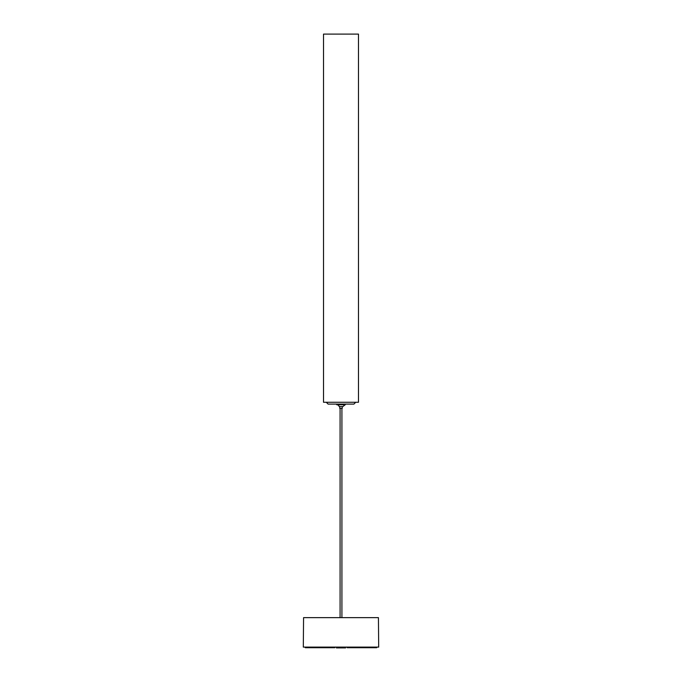 <?xml version="1.0" encoding="UTF-8"?>
<svg xmlns="http://www.w3.org/2000/svg" width="682" height="682" viewBox="0 0 682 682"><rect width="100%" height="100%" fill="white"/><g stroke="black" fill="none" stroke-linecap="round" stroke-linejoin="round"><path stroke-width="1.02" d="M376.677 647.099L376.677 647.712L376.677 647.099M334.76 647.099L334.76 647.712M347.138 647.099L347.138 647.712L347.138 647.099L347.138 647.712L376.677 647.712M305.323 647.712L305.323 647.099L305.323 647.712L334.862 647.712M336.397 647.099L336.414 647.9L345.586 647.9L345.603 647.099M345.297 404.111L345.297 404.724L336.703 404.724A2.455 2.455 0 0 1 339.159 406.566L342.841 406.566L345.22 404.724M339.772 406.566L339.772 408.407L342.228 408.407L342.228 406.566M336.703 404.111L336.703 404.724M326.277 402.269L328.11 404.111L353.89 404.111L355.723 402.269M323.515 402.269L358.485 402.269L358.485 34.1L323.515 34.1L323.515 402.269M303.311 647.099L378.689 647.099L378.433 617.645L303.567 617.645L303.311 647.099M341.921 617.645L341.921 408.407M340.079 617.645L340.079 408.407"/></g></svg>
